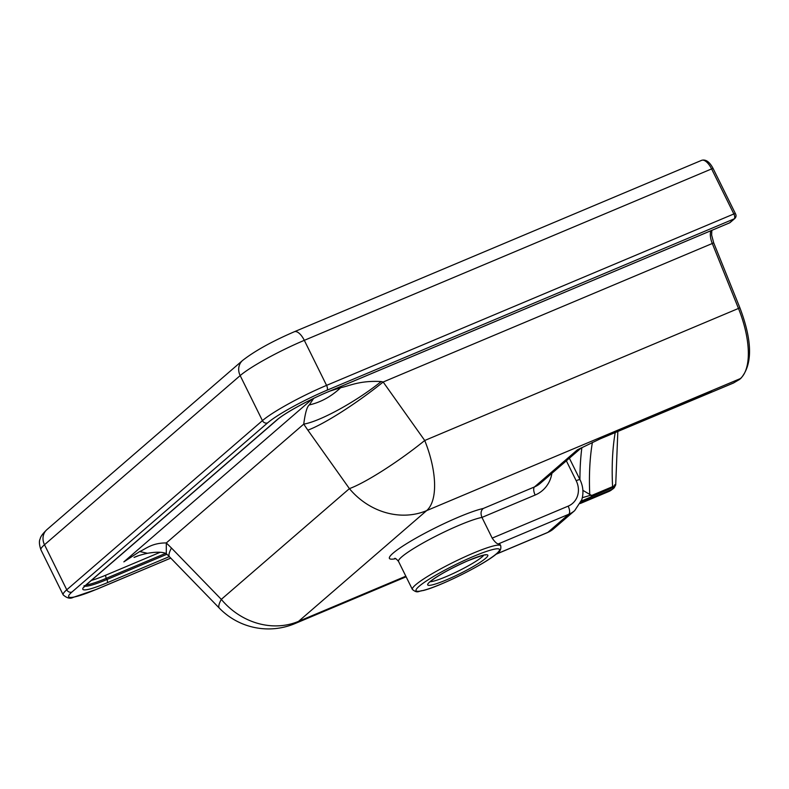 <?xml version="1.0" encoding="UTF-8"?>
<svg xmlns="http://www.w3.org/2000/svg" width="789" height="789" viewBox="0 0 789 789"><rect width="100%" height="100%" fill="white"/><g stroke="black" fill="none" stroke-linecap="round" stroke-linejoin="round"><path stroke-width="1.18" d="M551.896 473.311A34.213 30.554 -130.8 0 1 548.385 483.332A34.213 30.554 -130.8 0 1 535.169 495.028L481.961 517.416A49.273 6.184 153.7 0 0 440.686 533.729A49.273 6.184 153.7 0 0 401.759 556.856A49.273 6.184 153.7 0 0 398.544 561.452L412.381 589.452A49.273 6.184 -26.3 0 1 415.596 584.856A49.273 6.184 -26.3 0 1 463.754 557.34A49.273 6.184 -26.3 0 1 500.729 545.791L500.127 544.568A49.273 6.184 153.7 0 0 498.411 543.887C496.952 543.927 494.871 542.004 492.188 538.118L481.961 517.416C480.422 513.442 480.866 510.453 483.292 508.471L534.488 486.931L577.321 449.898L600.321 438.773A2.742 1.183 67.2 0 1 600.173 438.862L600.173 438.862A2.742 1.183 67.2 0 1 600.015 438.901M340.661 387.695C349.29 386.008 359.557 380.328 381.186 381.551C356.401 401.502 320.275 421.365 303.735 424.127C305.205 412.913 307.049 406.522 309.288 404.935C320.886 402.262 331.341 396.512 340.661 387.695L329.999 391.058M139.722 551.521C145.324 549.312 151.409 542.891 166.301 542.931L166.292 553.641C162.682 551.866 156.4 551.748 147.444 553.296L139.722 551.521L123.853 561.876L312.099 399.145M600.321 438.773L711.648 391.689M712.398 391.857L733.592 382.941L739.076 379.716A2.742 2.446 49.2 0 0 739.658 379.351L740.979 378.207C752.745 364.262 752.381 340.789 739.885 307.789L738.474 308.44L712.28 243.485L383.168 382.004A68.436 9.626 144.6 0 1 307.848 430.143L303.735 424.127L166.301 542.931L171.469 548.039A68.436 10.898 135.8 0 0 169.527 556.837L166.292 553.641M580.684 502.613L612.294 489.308L613.615 488.164C614.779 487.198 614.325 487.079 612.274 487.819L580.615 501.39M582.884 490.344L591.572 495.492L612.589 486.645C615.903 485.146 616.604 484.525 614.69 484.771M381.186 381.551L383.168 382.004L424.729 440.489A68.436 9.626 144.6 0 1 349.409 488.628L307.848 430.143M309.288 404.935L313.667 398.386M147.444 553.296C141.409 554.647 136.951 556.028 134.061 557.438L138.223 555.831M171.469 548.039L221.305 599.364A68.436 10.898 135.8 0 0 219.372 608.171L169.527 556.837M580.822 448.113L577.321 449.898A27.378 24.449 -130.8 0 0 579.974 448.566M582.331 497.701L591.139 495.088M613.615 488.164A2.742 2.446 49.2 0 0 614.207 487.799L615.716 484.86L617.836 431.435M591.079 496.735L591.572 495.492M429.887 581.779A33.532 4.211 -26.3 0 1 469.169 560.18A33.532 4.211 -26.3 0 1 485.629 558.316A33.532 4.211 -26.3 0 1 446.347 579.915A33.532 4.211 -26.3 0 1 429.887 581.779M430.163 581.69A30.791 3.866 153.7 0 0 455.381 572.489A30.791 3.866 153.7 0 0 482.158 556.847A30.791 3.866 153.7 0 0 483.775 555.2M496.439 553.77A46.531 5.839 153.7 0 0 473.597 556.363A46.531 5.839 153.7 0 0 419.077 586.335A46.531 5.839 153.7 0 0 441.919 583.742A46.531 5.839 153.7 0 0 496.439 553.77M395.654 558.691A56.118 7.042 -26.3 0 1 393.07 553.168A56.118 7.042 -26.3 0 1 436.238 527.397A56.118 7.042 -26.3 0 1 483.292 508.471M739.076 379.716L740.398 378.572L426.642 510.621L298.548 621.357L405.832 576.197M91.425 580.388A38.326 4.813 153.7 0 0 106.032 575.073L160.108 552.31M267.649 422.855A4.103 3.669 49.2 0 1 262.431 420.636L240.172 375.594L44.5 544.745L66.759 589.787L262.431 420.636A54.747 6.874 -26.3 0 1 326.567 385.377L733.859 213.957L711.599 168.915L304.307 340.335L326.567 385.377A4.103 1.775 67.2 0 1 326.981 390.23A50.644 6.351 153.7 0 0 267.649 422.855L71.977 592.006A50.644 6.351 153.7 0 0 96.83 589.186L170.74 558.089M169.31 556.62L107.176 582.765A43.799 5.493 -26.3 0 1 85.685 585.201L276.692 420.073A43.799 5.493 -26.3 0 1 328.007 391.867L729.608 222.843L734.263 218.819L326.981 390.23M165.749 553.296L106.308 578.307L106.909 579.53L166.943 554.263M406.128 576.798L295.017 623.566A68.436 29.568 67.2 0 0 298.548 621.357A68.436 61.118 49.2 0 1 221.305 599.364L349.409 488.628A68.436 61.118 -130.8 0 0 426.642 510.621A68.436 29.568 67.2 0 0 424.729 440.489L738.474 308.44A68.436 29.568 -112.8 0 1 740.398 378.572A2.742 2.446 49.2 0 0 740.979 378.207M579.935 479.564A270.351 116.811 67.2 0 1 581.878 447.6M592.401 442.382A263.506 113.863 -112.8 0 0 589.758 494.565M612.274 487.819A2.742 1.183 -112.8 0 0 612.589 486.645A263.506 113.863 67.2 0 1 615.203 432.54M492.188 538.118L568.149 506.144A20.534 18.334 49.2 0 0 577.568 495.719A20.534 18.334 49.2 0 0 576.187 480.708L566.354 460.815M496.182 554.125L547.862 532.368L568.83 514.241L498.411 543.887M739.885 307.789L713.7 242.834L712.28 243.485A13.689 5.917 67.2 0 1 710.997 230.704M304.307 340.335A54.747 6.874 153.7 0 0 240.172 375.594A13.689 12.22 49.2 0 1 242.598 360.455C254.748 350.967 271.998 341.4 294.346 331.745A13.689 5.917 67.2 0 1 304.307 340.335M96.83 589.186A4.103 1.775 -112.8 0 1 96.623 589.324L73.14 597.401C70.211 598.989 66.897 598.151 63.189 594.896A54.747 6.874 -26.3 0 1 66.759 589.787A4.103 3.669 49.2 0 0 71.977 592.006M44.5 544.745A54.747 6.874 153.7 0 0 40.929 549.854C39.184 544.666 38.947 540.978 40.19 538.798C40.515 536.678 42.754 533.611 46.926 529.606A13.689 12.22 49.2 0 0 44.5 544.745M729.302 222.971A2.742 1.183 -112.8 0 0 729.46 222.932A2.742 1.183 -112.8 0 0 729.608 222.843A2.742 2.446 49.2 0 0 730.19 222.478L734.845 218.454A2.742 2.446 49.2 0 1 734.263 218.819A4.103 1.775 -112.8 0 0 733.859 213.957L735.378 213.553L713.118 168.511L711.599 168.915A13.689 5.917 -112.8 0 0 701.628 160.335L294.346 331.745M608.763 491.517A68.436 29.568 -112.8 0 0 612.294 489.308A2.742 2.446 49.2 0 0 612.885 488.943L608.763 491.517L580.24 503.52M495.995 554.272L547.507 532.585A6.845 2.959 67.2 0 0 547.862 532.368A27.378 24.449 49.2 0 0 553.73 528.729L574.698 510.611A27.378 24.449 -130.8 0 1 568.83 514.241A6.845 2.959 67.2 0 0 568.149 506.144M535.169 495.028A6.845 2.959 67.2 0 1 534.488 486.931A27.378 24.449 49.2 0 0 540.357 483.292L581.306 447.896M576.187 480.708A6.845 0.858 -26.3 0 1 579.994 479.682C583.189 486.32 583.771 493.026 581.769 499.792L574.698 510.611M106.032 575.073A2.742 1.183 67.2 0 0 106.308 578.307A41.058 5.158 -26.3 0 1 86.149 584.945M84.896 586.138A41.058 5.158 153.7 0 0 106.909 579.53A2.742 1.183 -112.8 0 1 107.176 582.765M85.685 585.201A2.742 2.446 49.2 0 0 86.267 584.836L84.196 587.016L84.078 585.635M276.692 420.073A2.742 2.446 49.2 0 0 277.284 419.709L86.267 584.836M429.157 582.44L430.469 581.424C438.349 575.25 450.825 568.356 467.897 560.752C480.728 555.89 486.566 553.977 485.403 555.032L484.969 554.854M500.729 545.791C501.281 549.174 500.048 551.718 497.031 553.405C485.817 563.652 440.775 586.237 423.121 590.557C418.456 590.675 417.983 593.979 412.381 589.452M63.189 594.896L40.929 549.854M46.926 529.606L242.598 360.455M219.372 608.171A68.436 68.436 0 0 0 295.017 623.566M579.175 448.98L600.173 438.862L733.454 383.03L739.658 379.351M398.544 561.452C396.512 559.026 395.21 558.02 394.668 558.425M547.507 532.585L553.73 528.729M569.372 458.202L579.994 479.682M277.284 419.709C284.277 413.406 308.884 399.826 327.869 391.955L729.46 222.932A2.742 2.742 0 0 0 730.19 222.478M96.623 589.324L170.769 558.119M713.7 242.834L711.639 235.053L711.846 230.349M734.845 218.454C736.226 217.044 736.403 215.407 735.378 213.553M713.118 168.511C709.607 161.844 705.78 159.122 701.628 160.335M612.885 488.943L614.207 487.799"/></g></svg>
